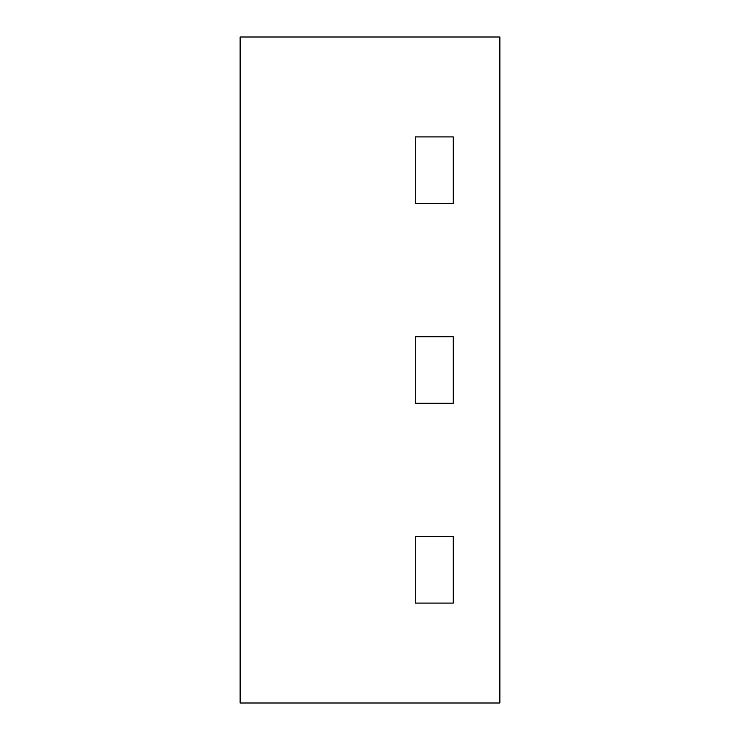 <?xml version="1.0" encoding="UTF-8"?>
<svg xmlns="http://www.w3.org/2000/svg" width="740" height="740" viewBox="0 0 740 740"><rect width="100%" height="100%" fill="white"/><g stroke="black" fill="none" stroke-linecap="round" stroke-linejoin="round"><path stroke-width="1.11" d="M453.25 136.9L453.25 203.5L415.288 203.5L415.288 136.9L453.25 136.9L415.288 136.9L415.288 203.5L453.25 203.5L453.25 136.9M453.25 603.1L453.25 536.5L415.288 536.5L415.288 603.1L453.25 603.1L415.288 603.1L415.288 536.5L453.25 536.5L453.25 603.1M415.288 336.7L415.288 403.3L453.25 403.3L453.25 336.7L415.288 336.7L415.288 403.3L453.25 403.3L453.25 336.7L415.288 336.7M499.87 703L240.13 703L240.13 37L499.87 37L499.87 703"/></g></svg>
